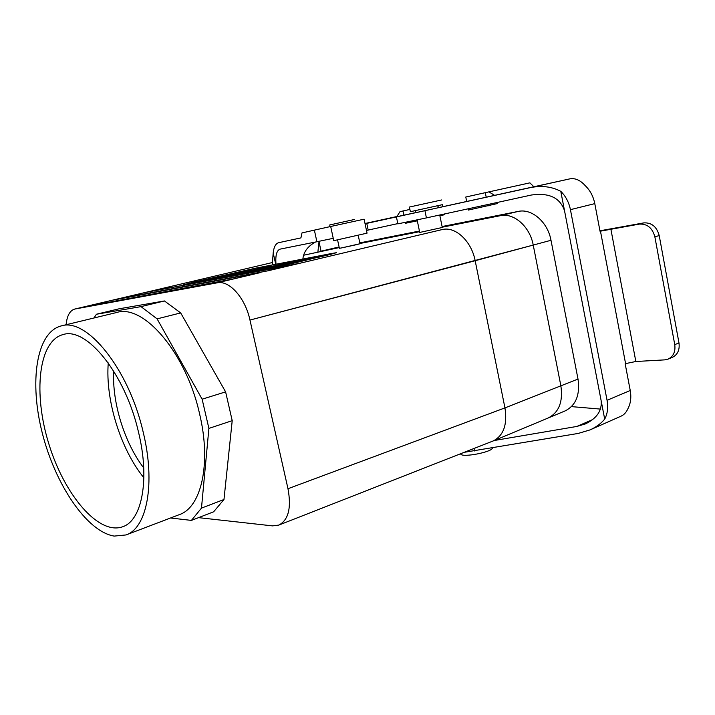 <?xml version="1.0" encoding="UTF-8"?>
<svg xmlns="http://www.w3.org/2000/svg" width="715" height="715" viewBox="0 0 715 715"><rect width="100%" height="100%" fill="white"/><g stroke="black" fill="none" stroke-linecap="round" stroke-linejoin="round"><path stroke-width="1.07" d="M415.638 212.73L415.209 210.639L415.406 212.784L438.483 207.708L437.821 205.67L410.374 211.703L442.683 204.597L410.374 211.703L409.409 207.046L441.736 199.941L409.409 207.046L410.374 211.703L442.683 204.597L437.821 205.67L438.25 207.77M599.939 230.793L643.813 222.883C651.624 222.481 656.763 226.709 659.212 235.566L654.86 236.835C652.393 227.942 647.254 223.697 639.433 224.099L600.028 231.249L594.791 203.623C593.325 196.375 590.152 190.396 585.272 185.694C580.303 180.135 575.128 177.865 569.739 178.884L438.241 207.708M365.061 223.759L530.101 187.67C541.523 185.337 551.757 186.561 560.792 191.343L564.537 210.791C560.185 197.805 549.183 192.541 531.54 194.998L426.417 217.905L424.942 210.746M533.765 186.686L529.887 182.852L488.908 191.87L494.521 195.302M604.702 419.124C600.922 423.62 596.033 427.221 590.009 429.912L621.112 416.139C623.972 414.843 626.188 412.466 627.761 408.998C630.657 403.662 631.479 397.495 630.237 390.488L607.062 400.302C608.349 407.443 607.562 413.717 604.702 419.124L564.537 210.791M397.862 223.858L426.417 217.905M468.414 210.049L497.327 203.578L497.113 202.497M487.979 206L487.684 204.553M466.68 201.469L465.787 197.018L485.306 192.675L486.2 197.152M485.306 192.675L488.908 191.87M607.062 400.302L570.427 209.665C568.917 202.265 565.708 196.16 560.792 191.343M630.237 390.488L625.151 363.703L635.841 361.504L664.655 359.877L668.078 359.109C673.423 356.463 675.648 351.637 674.754 344.63L654.86 236.835M659.212 235.566L678.982 342.941L674.754 344.63M668.078 359.109L672.297 357.384C677.641 354.738 679.867 349.921 678.982 342.941M464.258 452.309L578.185 433.442L590.009 429.912M494.244 440.512L576.817 426.453L585.442 423.897C597.016 418.239 602.236 410.419 601.101 400.454M600.439 409.087L571.464 406.62M417.319 220.828L405.628 223.241L405.423 222.401M444.167 214.035L444.31 214.741L439.904 215.841M409.901 209.424L403.037 210.961L403.904 215.135M318.944 241.312L321.035 251.18L318.89 241.321M317.889 251.903L318.997 241.822M365.007 223.5L396.941 216.511M403.037 210.961L399.989 211.64L396.905 216.582L365.052 223.724M143.885 477.799C120.549 449.163 105.23 399.748 108.269 362.934C105.23 399.748 120.549 449.163 143.885 477.799M208.896 428.401L201.478 508.106L223.974 499.508L213.651 511.788L191.414 520.404L170.536 517.991L191.414 520.404L213.651 511.788L223.974 499.508L232.214 420.661L223.974 499.508L201.478 508.106L191.414 520.404L201.478 508.106L208.896 428.401L232.214 420.661L225.609 391.874L232.214 420.661L208.896 428.401L202.131 399.193L225.609 391.874L180.68 312.92L225.609 391.874L202.131 399.193L208.896 428.401M119.083 308.8L164.45 300.952L180.68 312.92L157.103 318.872L202.131 399.193L157.103 318.872L180.68 312.92L164.45 300.952L141.016 306.628L157.103 318.872L141.016 306.628L164.45 300.952L119.083 308.8L96.454 314.234L141.016 306.628L96.454 314.234L119.083 308.8M249.964 320.061C245.227 297.78 229.193 280.003 217.163 282.827L74.735 309.059L217.163 282.827C229.193 280.003 245.227 297.78 249.964 320.061L287.984 488.72C291.514 507.9 288.467 520.028 278.832 525.087L272.54 525.883L198.538 517.642L272.54 525.883L278.832 525.087C288.467 520.028 291.514 507.9 287.984 488.72L249.964 320.061L533.229 245.075C529.904 226.53 513.844 212.525 500.303 215.698L442.236 227.191L500.303 215.698C513.844 212.525 529.904 226.53 533.229 245.075L560.873 385.823L533.229 245.075L550.997 240.285L578.006 379.057C580.223 394.805 575.933 405.423 565.109 410.919C575.933 405.423 580.223 394.805 578.006 379.057L560.873 385.823C563.17 401.785 558.916 412.519 548.128 418.016C558.916 412.519 563.17 401.785 560.873 385.823L504.951 407.899L475.171 260.734L249.964 320.061M66.111 324.735C66.978 315.753 69.856 310.533 74.735 309.059C69.856 310.533 66.978 315.753 66.111 324.735M93.96 317.996L96.454 314.234L93.96 317.996M199.601 413.94C211.533 463.695 201.246 507.471 179.349 514.63L126.019 534.945L114.186 536.089C86.864 531.692 55.386 484.654 42.4 433.513C29.145 382.418 36.054 332.332 61.204 325.924C86.595 317.29 128.798 368.752 143.161 432.039C155.79 483.546 146.861 528.242 126.019 534.945L114.186 536.089C86.864 531.692 55.386 484.654 42.4 433.513C29.145 382.418 36.054 332.332 61.204 325.924C86.595 317.29 128.798 368.752 143.161 432.039C155.79 483.546 146.861 528.242 126.019 534.945L179.349 514.63C201.246 507.471 211.533 463.695 199.601 413.94C186.15 352.79 143.456 303.643 116.661 312.5C143.456 303.643 186.15 352.79 199.601 413.94M267.821 267.374L249.678 271.325L267.821 267.374M274.283 265.846L294.535 261.52L254.969 270.663L240.669 273.3L294.491 261.324L254.969 270.663L255.139 271.405L254.969 270.663L240.669 273.3L274.283 265.846M327.765 255.094L259.313 270.61L182.977 284.99L255.443 268.205L336.586 252.663L295.706 262.718L259.313 270.61L186.463 284.409L182.977 284.99L193.506 282.193L255.443 268.205L330.982 253.619L336.586 252.663L327.765 255.094M356.526 244.664L360.011 243.735L358.215 235.306L360.011 243.735L341.788 247.873L356.526 244.664M339.375 248.302L341.788 247.873L339.375 248.302L337.56 239.865L339.375 248.302M419.562 231.678L359.958 243.484L419.562 231.678M339.223 247.587L303.553 255.255L339.223 247.587M300.023 263.218L145.011 292.524L293.239 264.827L145.011 292.524L293.239 264.827L442.639 229.47C455.67 226.423 471.56 241.321 475.171 260.734L550.997 240.285L578.006 379.057L504.951 407.899L475.171 260.734C471.56 241.321 455.67 226.423 442.639 229.47L300.023 263.218M442.29 227.486L419.723 232.446L417.131 219.916L419.723 232.446L442.29 227.486L439.734 215.001L442.29 227.486M138.478 432.03C150.105 479.372 141.954 520.636 122.658 526.758C98.545 535.526 64.377 494.744 48.96 444.274C33.122 393.938 38.217 340.983 63.063 334.575C86.497 326.532 125.268 373.936 138.478 432.03C150.105 479.372 141.954 520.636 122.658 526.758C98.545 535.526 64.377 494.744 48.96 444.274C33.122 393.938 38.217 340.983 63.063 334.575C86.497 326.532 125.268 373.936 138.478 432.03M143.742 467.932C124.571 443.139 111.942 402.438 113.73 371.148C111.942 402.438 124.571 443.139 143.742 467.932M337.936 247.229L320.928 251.206L337.936 247.229M359.833 242.886L419.437 231.043L359.833 242.886M442.102 226.539L518.196 211.425C531.763 208.253 547.762 222.008 550.997 240.285C547.762 222.008 531.763 208.253 518.196 211.425L500.42 215.671L518.196 211.425L442.102 226.539M280.119 265.569L289.629 263.317L277.5 265.631L306.887 259.223L292.971 261.896L299.335 260.394L319.382 256.533L279.404 266.016L260.189 269.671L289.629 263.317L277.5 265.631L306.887 259.223L292.971 261.896L293.07 262.351L292.971 261.896L299.335 260.394L319.382 256.533L319.498 257.06L319.382 256.533L279.494 266.409L260.189 269.671L260.358 270.413L260.189 269.671L280.119 265.569M223.625 275.552L251.76 269.6C255.255 269.332 209.558 279.744 204.973 280.155L251.76 269.6C255.255 269.332 209.558 279.744 204.973 280.155L243.609 271.387L228.13 274.685L228.228 275.15L228.13 274.685L223.625 275.552M225.359 276.303L269.725 266.087L225.359 276.303L225.52 277.018L225.359 276.303L269.725 266.087L269.859 266.695L269.725 266.087L230.686 275.293L230.847 276.008L230.686 275.293L225.359 276.303M260.805 272.495L117.832 298.924L267.866 270.824L111.871 300.327L260.805 272.495L234.404 278.743L83.414 307.03L227.057 280.486L83.414 307.03L227.057 280.486L260.805 272.495M492.975 441.039L493.234 440.932C503.601 435.569 507.507 424.558 504.951 407.899L287.984 488.72L504.951 407.899C507.507 424.558 503.601 435.569 493.234 440.932L278.832 525.087L492.975 441.039M266.159 264.005L74.735 309.059L266.159 264.005M492.447 447.921C492.59 451.969 462.632 457.823 460.71 454.141L460.71 454.141C462.632 457.823 492.59 451.969 492.447 447.921M354.247 219.523L329.713 224.957L354.247 219.523M365.043 223.661L415.621 212.623M275.713 264.291L273.184 252.869C273.899 246.916 275.731 243.52 278.671 242.689L300.917 237.898L301.989 232.92L314.377 230.132L316.897 241.742L333.244 238.318L330.696 226.494L364.096 219.192L367.054 233.153L333.753 240.678L333.244 238.318M316.897 241.742L280.048 249.142C276.633 250.509 275.284 255.532 276.008 264.237M273.184 252.869L272.272 264.961M302.865 259.044C303.598 251.85 307.825 246.166 315.547 242.01M366.482 230.436L397.817 223.607M314.377 230.132L330.696 226.494M366.759 223.384L368.171 230.051M569.739 178.884L530.101 187.67M594.791 203.623L570.427 209.665M600.457 231.133L625.571 363.542M610.833 228.916L635.841 361.504M643.813 222.883L639.433 224.099M592.771 419.517L576.817 426.453M473.974 448.493L474.474 450.951M331.125 254.29L330.982 253.619L331.125 254.29M255.657 269.162L255.443 268.205L255.657 269.162M193.702 283.042L193.506 282.193L193.702 283.042M227.057 280.486L217.163 282.827L227.057 280.486M293.239 264.827L267.866 270.824L293.239 264.827M83.414 307.03L75.084 308.987L83.414 307.03M139.273 293.883L117.832 298.924L139.273 293.883M111.871 300.327L89.598 305.573L111.871 300.327M397.88 223.911L396.423 216.958M468.423 210.085L468.164 208.807M442.674 206.733L442.254 204.696M405.628 223.241L405.45 222.401M403.939 215.126L403.072 210.952M240.857 274.113L240.669 273.3L240.857 274.113M116.661 312.5L61.204 325.924L116.661 312.5M320.722 251.251L337.552 247.319L320.722 251.251M548.521 417.846L565.109 410.919L548.521 417.846M205.142 280.879L204.973 280.155L205.142 280.879M548.128 418.016L493.234 440.932L548.128 418.016M272.12 262.602L265.774 264.094L272.12 262.602M330.08 226.628L329.713 224.957L330.08 226.628"/></g></svg>
